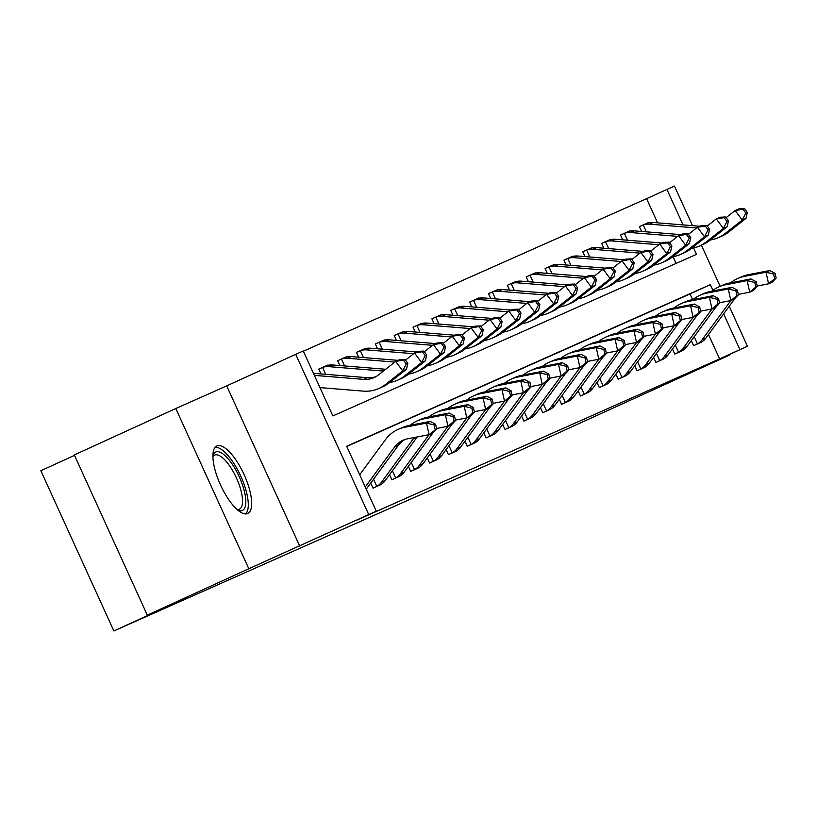 <?xml version="1.0" encoding="UTF-8"?>
<svg xmlns="http://www.w3.org/2000/svg" width="817" height="817" viewBox="0 0 817 817"><rect width="100%" height="100%" fill="white"/><g stroke="black" fill="none" stroke-linecap="round" stroke-linejoin="round"><path stroke-width="1.23" d="M216.893 445.97A37.122 12.878 65.4 0 0 216.852 445.99A37.122 12.878 65.4 0 0 220.549 485.043A37.122 12.878 65.4 0 0 247.684 513.525A37.122 12.878 65.4 0 0 247.725 513.505A37.122 12.878 65.4 0 0 244.028 474.452A37.122 12.878 65.4 0 0 216.893 445.97M657.614 222.847L646.594 198.674L674.433 186.041L692.499 225.666M74.5 455.345L40.85 470.735L113.869 630.959L515.231 452.608L729.377 355.191L729.132 354.649M113.869 630.959L186.93 597.554L147.326 615.15L74.306 454.926L175.788 408.52L248.807 568.744L368.733 514.567L295.713 354.333L303.26 350.983L332.856 415.935L696.492 254.353L693.592 247.97M299.727 546.113L226.707 385.89L175.788 408.52M226.707 385.89L295.713 354.333M646.594 198.674L303.362 351.198M147.326 615.15L248.807 568.744M676.098 263.411L673.034 256.681M320.948 373.931L318.742 369.1L325.452 366.118M327.903 365.311L325.575 366.057M339.811 365.556L337.605 360.716L344.314 357.734M346.765 356.927L344.437 357.683M358.663 357.172L356.467 352.341L363.177 349.349M365.618 348.542L363.299 349.298M377.525 348.788L375.32 343.957L377.781 342.864L375.32 343.957M384.48 340.168L382.162 340.914M396.388 340.413L394.182 335.573L396.643 334.48L394.182 335.573M403.343 331.784L401.024 332.539M415.25 332.029L413.045 327.188L415.506 326.095L413.045 327.188M422.205 323.399L419.877 324.155M434.113 323.644L431.907 318.814L438.617 315.832M441.068 315.025L438.739 315.77M452.975 315.27L450.77 310.429L457.479 307.447M459.93 306.641L457.602 307.396M471.828 306.886L469.632 302.045L476.342 299.063M478.782 298.256L476.464 299.012M490.69 298.501L488.484 293.671L495.204 290.678M497.645 289.882L495.327 290.627M509.553 290.127L507.347 285.286L509.808 284.193L507.347 285.286M516.507 281.497L514.189 282.253M528.415 281.742L526.209 276.902L528.67 275.809L526.209 276.902M535.37 273.113L533.041 273.869M547.278 273.358L545.072 268.527L547.533 267.435L545.072 268.527M554.232 264.739L551.904 265.484M566.14 264.974L563.934 260.143L566.395 259.05L563.934 260.143M573.095 256.354L570.766 257.1M584.992 256.599L582.797 251.759L589.506 248.776M591.947 247.97L589.629 248.725M603.855 248.215L601.649 243.384L608.369 240.392M610.81 239.585L608.491 240.341M622.717 239.83L620.512 235L627.231 232.018M629.672 231.211L627.354 231.957M641.58 231.456L639.374 226.615L646.084 223.633M648.535 222.827L646.206 223.582M712.894 290.341L710.31 284.663L346.674 446.256L376.28 511.207L355.977 520.49L719.614 358.898L708.502 334.51M692.622 299.655L690.018 293.946L346.776 446.47M370.683 483.082L373.012 488.188L381.937 483.878M389.546 474.708L391.874 479.804L400.8 475.494M408.408 466.323L410.737 471.419L419.652 467.11M427.271 457.939L429.599 463.045L438.515 458.725M446.133 449.564L448.451 454.66L457.377 450.351M464.996 441.18L467.314 446.276L476.24 441.966M483.848 432.796L486.176 437.902L495.102 433.582M502.71 424.411L505.039 429.517L513.954 425.208M521.573 416.037L523.901 421.133L532.817 416.823M540.435 407.652L542.764 412.759L551.679 408.439M559.298 399.268L561.616 404.374L570.542 400.064M578.16 390.894L580.478 395.99L589.404 391.68M597.013 382.509L599.341 387.615L608.267 383.296M615.875 374.125L618.203 379.231L627.119 374.921M634.738 365.75L637.066 370.847L645.981 366.537M653.6 357.366L655.928 362.462L664.844 358.152M672.462 348.982L674.781 354.088L683.706 349.778M691.325 340.607L693.643 345.703L702.569 341.394M729.224 306.263L747.453 346.265L678.447 377.822L729.377 355.191M747.453 346.265L739.916 349.615L723.627 313.891M719.614 358.898L739.916 349.615M376.28 511.207L368.733 514.567M701.384 245.171L720.134 286.307M683.073 224.9L666.897 189.391M690.018 293.946L710.31 284.663M646.707 223.378L648.422 222.592M627.844 231.762L629.57 230.976M608.982 240.147L610.707 239.361M590.129 248.521L591.845 247.735M571.267 256.906L572.983 256.119M552.404 265.29L554.12 264.504M533.542 273.664L535.268 272.878M514.679 282.049L516.405 281.262M495.817 290.433L497.543 289.647M476.965 298.808L478.68 298.021M458.102 307.192L459.818 306.406M439.24 315.576L440.955 314.79M420.377 323.961L422.103 323.175M401.515 332.335L403.241 331.549M382.662 340.72L384.378 339.933M363.8 349.104L365.516 348.318M344.937 357.478L346.653 356.692M326.075 365.863L327.791 365.076M365.26 487.024L394.529 447.113A23.795 22.314 66 0 1 403.026 440.24A23.795 22.314 66 0 1 407.581 438.811L429.068 434.664L426.515 423.083L405.028 427.23A35.693 33.477 -114 0 0 398.196 429.364A35.693 33.477 -114 0 0 385.45 439.679L359.684 474.8M366.23 489.158A16.657 15.625 -114 0 0 366.373 488.975L398.308 445.439A23.795 22.314 66 0 1 404.956 439.495M436.656 428.915L432.836 432.99L429.068 434.664L436.656 428.915L435.635 424.278L434.123 424.952L435.144 429.589M434.123 424.952L426.515 423.083L430.283 421.409L408.796 425.545A35.693 33.477 -114 0 0 401.964 427.689L398.196 429.364M430.283 421.409L435.635 424.278M313.442 373.328A16.657 15.625 66 0 1 313.677 373.349L367.436 377.699A23.795 22.314 -114 0 0 375.851 376.698M314.382 375.381L363.667 379.374A23.795 22.314 -114 0 0 374.002 377.638A23.795 22.314 -114 0 0 378.465 374.942L395.673 361.39L399.442 359.715L405.007 359.47L403.496 360.134L406.325 363.943L407.836 363.279L405.007 359.47M407.836 363.279L406.509 369.233L389.311 382.785A35.693 33.477 66 0 1 382.601 386.829L378.833 388.504A35.693 33.477 66 0 1 363.32 391.118L319.947 387.605M406.509 369.233L402.74 370.908L385.532 384.46A35.693 33.477 66 0 1 378.833 388.504M406.325 363.943L402.74 370.908L395.673 361.39L403.496 360.134M373.532 479.201L376.821 486.411A16.657 15.625 -114 0 0 381.457 482.265L413.392 438.729A23.795 22.314 66 0 1 414.362 437.503M376.821 486.411L380.589 484.736A16.657 15.625 -114 0 0 385.226 480.59L417.16 437.054A23.795 22.314 66 0 1 417.242 436.952M455.518 420.541L454.497 415.904L452.986 416.568L454.007 421.204L455.518 420.541L451.699 424.615L447.93 426.29L445.377 414.699L423.88 418.845A35.693 33.477 -114 0 0 417.058 420.99A35.693 33.477 -114 0 0 409.991 425.32M436.564 428.476L447.93 426.29L454.007 421.204M452.986 416.568L445.377 414.699L449.146 413.024L427.659 417.17A35.693 33.477 -114 0 0 420.826 419.315L417.058 420.99M449.146 413.024L454.497 415.904M474.381 412.156L473.36 407.52L471.848 408.194L472.869 412.82L474.381 412.156L470.561 416.231L466.793 417.906L464.23 406.315L442.743 410.461A35.693 33.477 -114 0 0 435.921 412.605A35.693 33.477 -114 0 0 428.854 416.936M455.416 420.101L466.793 417.906L472.869 412.82M471.848 408.194L464.23 406.315L468.008 404.64L446.521 408.786A35.693 33.477 -114 0 0 439.689 410.931L435.921 412.605M392.395 470.817L395.683 478.037L394.335 478.711L399.452 476.352A16.657 15.625 -114 0 0 404.088 472.216L432.918 432.908M395.683 478.037A16.657 15.625 -114 0 0 400.32 473.891L429.088 434.654M468.008 404.64L473.36 407.52M493.243 403.772L492.212 399.135L490.711 399.809L491.732 404.446L493.243 403.772L489.424 407.846L485.645 409.521L483.092 397.94L461.605 402.076A35.693 33.477 -114 0 0 454.773 404.221A35.693 33.477 -114 0 0 447.716 408.551M474.279 411.717L485.645 409.521L491.732 404.446M490.711 399.809L483.092 397.94L486.871 396.265L465.373 400.401A35.693 33.477 -114 0 0 458.551 402.546L454.773 404.221M411.257 462.442L414.546 469.652L413.198 470.326L418.314 467.978A16.657 15.625 -114 0 0 422.951 463.831L451.781 424.534M414.546 469.652A16.657 15.625 -114 0 0 419.182 465.506L447.951 426.28M486.871 396.265L492.212 399.135M318.753 369.121L322.603 367.436A16.657 15.625 66 0 1 328.761 366.639L382.519 370.989A23.795 22.314 -114 0 0 383.408 371.051M405.498 360.123L414.536 353.005L418.304 351.33L423.87 351.085L422.358 351.759L425.187 355.569L426.688 354.895L423.87 351.085M426.688 354.895L425.371 360.859L408.163 374.4A35.693 33.477 66 0 1 401.464 378.445L397.695 380.119A35.693 33.477 66 0 1 389.709 382.468M425.371 360.859L421.603 362.534L404.395 376.075A35.693 33.477 66 0 1 397.695 380.119M326.371 365.761L325.329 366.169L326.371 365.761A16.657 15.625 66 0 1 332.539 364.964L385.665 369.264M322.603 367.436L325.738 374.319M425.187 355.569L421.603 362.534L414.536 353.005L422.358 351.759M337.615 360.736L341.455 359.051A16.657 15.625 66 0 1 347.623 358.265L394.795 362.074M424.36 351.739L433.398 344.621L437.166 342.946L442.732 342.701L441.221 343.375L444.05 347.184L445.551 346.51L442.732 342.701M445.551 346.51L444.234 352.474L427.025 366.026A35.693 33.477 66 0 1 420.326 370.07L416.558 371.745A35.693 33.477 66 0 1 408.571 374.084M444.234 352.474L440.455 354.149L423.257 367.701A35.693 33.477 66 0 1 416.558 371.745M345.234 357.376L344.192 357.785L345.234 357.376A16.657 15.625 66 0 1 351.392 356.58L397.991 360.358M341.455 359.051L344.6 365.945M444.05 347.184L440.455 354.149L433.398 344.621L441.221 343.375M356.478 352.362L360.317 350.667A16.657 15.625 66 0 1 366.486 349.88L413.657 353.7M443.212 343.365L452.25 336.247L456.029 334.572L461.585 334.327L460.083 334.99L462.902 338.8L464.413 338.136L461.585 334.327M464.413 338.136L463.096 344.09L445.888 357.642A35.693 33.477 66 0 1 439.189 361.686L435.42 363.361A35.693 33.477 66 0 1 427.434 365.71M463.096 344.09L459.317 345.765L442.12 359.317A35.693 33.477 66 0 1 435.42 363.361M364.096 348.992L363.054 349.41L364.096 348.992A16.657 15.625 66 0 1 370.254 348.205L416.854 351.974M360.317 350.667L363.463 357.56M462.902 338.8L459.317 345.765L452.25 336.247L460.083 334.99M512.096 395.387L511.074 390.761L509.573 391.425L510.594 396.061L512.096 395.387L508.286 399.462L504.508 401.147L501.955 389.556L480.467 393.702A35.693 33.477 -114 0 0 473.635 395.847A35.693 33.477 -114 0 0 466.578 400.177M493.141 403.332L504.508 401.147L510.594 396.061M509.573 391.425L501.955 389.556L505.723 387.881L484.236 392.027A35.693 33.477 -114 0 0 477.414 394.162L473.635 395.847M430.12 454.058L433.408 461.268L432.06 461.952L437.177 459.593A16.657 15.625 -114 0 0 441.813 455.447L470.633 416.149M433.408 461.268A16.657 15.625 -114 0 0 438.035 457.122L466.813 417.895M505.723 387.881L511.074 390.761M462.075 334.98L471.113 327.862L474.891 326.187L480.447 325.942L478.936 326.616L481.764 330.425L483.276 329.751L480.447 325.942M483.276 329.751L481.948 335.705L464.75 349.257A35.693 33.477 66 0 1 458.051 353.301L454.272 354.976A35.693 33.477 66 0 1 446.296 357.325M481.948 335.705L478.18 337.39L460.982 350.932A35.693 33.477 66 0 1 454.272 354.976M382.959 340.618L381.917 341.026L382.959 340.618A16.657 15.625 66 0 1 389.117 339.821L385.348 341.496A16.657 15.625 66 0 0 379.18 342.292L382.039 340.975M385.348 341.496L432.52 345.315M389.117 339.821L435.716 343.589M379.18 342.292L382.325 349.176M481.764 330.425L478.18 337.39L471.113 327.862L478.936 326.616M212.91 455.692A32.118 11.142 -114.6 0 1 228.055 458.725A32.118 11.142 -114.6 0 1 244.518 491.926A32.118 11.142 -114.6 0 1 237.808 510.135M237.073 509.502A29.739 10.315 65.4 0 0 239.381 509.216A29.739 10.315 65.4 0 0 241.342 492.069A29.739 10.315 65.4 0 0 228.985 464.965A29.739 10.315 65.4 0 0 214.636 455.11A29.739 10.315 65.4 0 0 212.91 456.662M245.631 513.924A36.877 12.796 65.4 0 0 246.816 493.519A36.877 12.796 65.4 0 0 215.157 447.297M530.958 387.013L529.937 382.376L528.425 383.05L529.447 387.677L530.958 387.013L527.139 391.088L523.37 392.763L520.817 381.171L499.33 385.318A35.693 33.477 -114 0 0 492.498 387.462A35.693 33.477 -114 0 0 485.441 391.792M512.004 394.958L523.37 392.763L529.447 387.677M528.425 383.05L520.817 381.171L524.585 379.497L503.098 383.643A35.693 33.477 -114 0 0 496.266 385.787L492.498 387.462M448.982 445.673L452.261 452.894L450.913 453.568L456.039 451.209A16.657 15.625 -114 0 0 460.676 447.062L489.495 407.765M452.261 452.894A16.657 15.625 -114 0 0 456.897 448.747L485.676 409.511M524.585 379.497L529.937 382.376M549.821 378.628L548.799 373.992L547.288 374.666L548.309 379.302L549.821 378.628L546.001 382.703L542.233 384.378L539.68 372.797L518.182 376.933A35.693 33.477 -114 0 0 511.36 379.078A35.693 33.477 -114 0 0 504.303 383.408M530.866 386.574L542.233 384.378L548.309 379.302M547.288 374.666L539.68 372.797L543.448 371.122L521.961 375.258A35.693 33.477 -114 0 0 515.129 377.403L511.36 379.078M467.835 437.299L471.123 444.509L469.775 445.183L474.902 442.834A16.657 15.625 -114 0 0 479.528 438.688L508.358 399.39M471.123 444.509A16.657 15.625 -114 0 0 475.76 440.363L504.538 401.137M543.448 371.122L548.799 373.992M568.683 370.244L567.662 365.618L566.15 366.282L567.172 370.918L568.683 370.244L564.864 374.319L561.095 376.004L558.542 364.413L537.045 368.559A35.693 33.477 -114 0 0 530.223 370.704A35.693 33.477 -114 0 0 523.156 375.034M549.729 378.189L561.095 376.004L567.172 370.918M566.15 366.282L558.542 364.413L562.31 362.738L540.823 366.884A35.693 33.477 -114 0 0 533.991 369.018L530.223 370.704M486.697 428.915L489.986 436.125L488.637 436.809L493.754 434.45A16.657 15.625 -114 0 0 498.39 430.304L527.22 391.006M489.986 436.125A16.657 15.625 -114 0 0 494.622 431.979L523.391 392.752M562.31 362.738L567.662 365.618M587.546 361.87L586.524 357.233L585.013 357.907L586.034 362.534L587.546 361.87L583.726 365.945L579.958 367.619L577.394 356.028L555.907 360.174A35.693 33.477 -114 0 0 549.085 362.319A35.693 33.477 -114 0 0 542.018 366.649M568.581 369.805L579.958 367.619L586.034 362.534M585.013 357.907L577.394 356.028L581.173 354.353L559.686 358.5A35.693 33.477 -114 0 0 552.854 360.644L549.085 362.319M505.56 420.53L508.848 427.74L507.5 428.425L512.616 426.065A16.657 15.625 -114 0 0 517.253 421.919L546.083 382.622M508.848 427.74A16.657 15.625 -114 0 0 513.485 423.594L542.253 384.368M581.173 354.353L586.524 357.233M606.408 353.485L605.377 348.849L603.875 349.523L604.897 354.159L606.408 353.485L602.589 357.56L598.81 359.235L596.257 347.654L574.77 351.79A35.693 33.477 -114 0 0 567.938 353.935A35.693 33.477 -114 0 0 560.881 358.265M587.443 361.431L598.81 359.235L604.897 354.159M603.875 349.523L596.257 347.654L600.035 345.969L578.538 350.115A35.693 33.477 -114 0 0 571.716 352.26L567.938 353.935M524.422 412.156L527.711 419.366L526.362 420.04L531.479 417.691A16.657 15.625 -114 0 0 536.115 413.545L564.945 374.247M527.711 419.366A16.657 15.625 -114 0 0 532.347 415.22L561.116 375.983M600.035 345.969L605.377 348.849M480.937 326.596L489.975 319.478L493.744 317.803L499.31 317.558L497.798 318.232L500.627 322.041L502.138 321.367L499.31 317.558M502.138 321.367L500.811 327.331L483.613 340.883A35.693 33.477 66 0 1 476.914 344.927L473.135 346.602A35.693 33.477 66 0 1 465.149 348.941M500.811 327.331L497.042 329.006L479.834 342.558A35.693 33.477 66 0 1 473.135 346.602M401.811 332.233L400.779 332.642L401.811 332.233A16.657 15.625 66 0 1 407.979 331.436L404.211 333.122A16.657 15.625 66 0 0 398.042 333.908L400.902 332.59M404.211 333.122L451.372 336.931M407.979 331.436L454.569 335.215M398.042 333.908L401.178 340.801M500.627 322.041L497.042 329.006L489.975 319.478L497.798 318.232M499.8 318.222L508.838 311.103L512.606 309.418L518.172 309.183L516.661 309.847L519.489 313.657L521.001 312.993L518.172 309.183M521.001 312.993L519.673 318.947L502.475 332.499A35.693 33.477 66 0 1 495.766 336.543L491.997 338.218A35.693 33.477 66 0 1 484.011 340.556M519.673 318.947L515.905 320.621L498.697 334.173A35.693 33.477 66 0 1 491.997 338.218M420.673 323.849L419.642 324.267L420.673 323.849A16.657 15.625 66 0 1 426.842 323.062L423.063 324.737A16.657 15.625 66 0 0 416.905 325.523L419.754 324.206M423.063 324.737L470.235 328.557M426.842 323.062L473.431 326.831M416.905 325.523L420.04 332.417M519.489 313.657L515.905 320.621L508.838 311.103L516.661 309.847M431.917 318.834L435.767 317.149A16.657 15.625 66 0 1 441.926 316.353L489.097 320.172M518.662 309.837L527.7 302.719L531.469 301.044L537.035 300.799L535.523 301.473L538.352 305.282L539.853 304.608L537.035 300.799M539.853 304.608L538.536 310.562L521.328 324.114A35.693 33.477 66 0 1 514.628 328.158L510.86 329.833A35.693 33.477 66 0 1 502.874 332.182M538.536 310.562L534.757 312.247L517.559 325.789A35.693 33.477 66 0 1 510.86 329.833M439.536 315.474L438.494 315.883L439.536 315.474A16.657 15.625 66 0 1 445.704 314.678L492.294 318.446M435.767 317.149L438.903 324.032M538.352 305.282L534.757 312.247L527.7 302.719L535.523 301.473M450.78 310.45L454.62 308.765A16.657 15.625 66 0 1 460.788 307.968L507.96 311.788M537.515 301.453L546.553 294.334L550.331 292.66L555.897 292.415L554.386 293.089L557.214 296.898L558.716 296.224L555.897 292.415M558.716 296.224L557.398 302.188L540.19 315.73A35.693 33.477 66 0 1 533.491 319.774L529.722 321.459A35.693 33.477 66 0 1 521.736 323.798M557.398 302.188L553.62 303.863L536.422 317.415A35.693 33.477 66 0 1 529.722 321.459M458.398 307.09L457.357 307.498L458.398 307.09A16.657 15.625 66 0 1 464.556 306.293L511.156 310.072M454.62 308.765L457.765 315.658M557.214 296.898L553.62 303.863L546.553 294.334L554.386 293.089M469.642 302.076L473.482 300.38A16.657 15.625 66 0 1 479.65 299.594L526.822 303.413M556.377 293.078L565.415 285.96L569.194 284.275L574.749 284.04L573.248 284.704L576.067 288.513L577.578 287.85L574.749 284.04M577.578 287.85L576.261 293.803L559.053 307.355A35.693 33.477 66 0 1 552.353 311.4L548.585 313.074A35.693 33.477 66 0 1 540.599 315.413M576.261 293.803L572.482 295.478L555.284 309.03A35.693 33.477 66 0 1 548.585 313.074M477.261 298.705L476.219 299.124L477.261 298.705A16.657 15.625 66 0 1 483.419 297.919L530.019 301.687M473.482 300.38L476.628 307.274M576.067 288.513L572.482 295.478L565.415 285.96L573.248 284.704M625.26 345.101L624.239 340.464L622.738 341.138L623.759 345.775L625.26 345.101L621.451 349.176L617.672 350.85L615.119 339.269L593.632 343.416A35.693 33.477 -114 0 0 586.8 345.55A35.693 33.477 -114 0 0 579.743 349.88M606.306 353.046L617.672 350.85L623.759 345.775M622.738 341.138L615.119 339.269L618.888 337.595L597.401 341.731A35.693 33.477 -114 0 0 590.579 343.875L586.8 345.55M543.285 403.772L546.573 410.982L545.225 411.666L550.341 409.307A16.657 15.625 -114 0 0 554.978 405.161L583.798 365.863M546.573 410.982A16.657 15.625 -114 0 0 551.199 406.835L579.978 367.609M618.888 337.595L624.239 340.464M488.495 293.691L492.345 292.006A16.657 15.625 66 0 1 498.513 291.209L545.674 295.029M575.239 284.694L584.278 277.576L588.056 275.901L593.612 275.656L592.1 276.32L594.929 280.139L596.441 279.465L593.612 275.656M596.441 279.465L595.113 285.419L577.915 298.971A35.693 33.477 66 0 1 571.216 303.015L567.437 304.69A35.693 33.477 66 0 1 559.461 307.039M595.113 285.419L591.345 287.094L574.147 300.646A35.693 33.477 66 0 1 567.437 304.69M496.113 290.321L495.082 290.74L496.113 290.321A16.657 15.625 66 0 1 502.281 289.535L548.881 293.303M492.345 292.006L495.49 298.889M594.929 280.139L591.345 287.094L584.278 277.576L592.1 276.32M644.123 336.727L643.102 332.09L641.59 332.754L642.611 337.39L644.123 336.727L640.303 340.801L636.535 342.476L633.982 330.885L612.495 335.031A35.693 33.477 -114 0 0 605.663 337.176A35.693 33.477 -114 0 0 598.606 341.506M625.168 344.662L636.535 342.476L642.611 337.39M641.59 332.754L633.982 330.885L637.75 329.21L616.263 333.356A35.693 33.477 -114 0 0 609.431 335.501L605.663 337.176M562.147 395.387L565.425 402.597L564.077 403.281L569.204 400.922A16.657 15.625 -114 0 0 573.84 396.776L602.66 357.478M565.425 402.597A16.657 15.625 -114 0 0 570.062 398.451L598.841 359.225M637.75 329.21L643.102 332.09M594.102 276.309L603.14 269.191L606.908 267.516L612.474 267.271L610.963 267.945L613.792 271.755L615.303 271.081L612.474 267.271M615.303 271.081L613.976 277.045L596.778 290.586A35.693 33.477 66 0 1 590.078 294.631L586.3 296.316A35.693 33.477 66 0 1 578.313 298.654M613.976 277.045L610.207 278.72L592.999 292.272A35.693 33.477 66 0 1 586.3 296.316M514.976 281.947L513.944 282.355L514.976 281.947A16.657 15.625 66 0 1 521.144 281.15L517.375 282.825A16.657 15.625 66 0 0 511.207 283.622L514.067 282.304M517.375 282.825L564.537 286.644M521.144 281.15L567.733 284.929M511.207 283.622L514.342 290.515M613.792 271.755L610.207 278.72L603.14 269.191L610.963 267.945M662.985 328.342L661.964 323.706L660.453 324.38L661.474 329.016L662.985 328.342L659.166 332.417L655.397 334.092L652.844 322.511L631.347 326.647A35.693 33.477 -114 0 0 624.525 328.791A35.693 33.477 -114 0 0 617.468 333.122M644.031 336.287L655.397 334.092L661.474 329.016M660.453 324.38L652.844 322.511L656.613 320.826L635.126 324.972A35.693 33.477 -114 0 0 628.293 327.117L624.525 328.791M580.999 387.013L584.288 394.223L582.94 394.897L588.066 392.548A16.657 15.625 -114 0 0 592.693 388.402L621.523 349.094M584.288 394.223A16.657 15.625 -114 0 0 588.924 390.077L617.703 350.84M656.613 320.826L661.964 323.706M612.964 267.935L622.003 260.807L625.771 259.132L631.337 258.887L629.825 259.561L632.654 263.37L634.166 262.706L631.337 258.887M634.166 262.706L632.838 268.66L615.64 282.212A35.693 33.477 66 0 1 608.931 286.256L605.162 287.931A35.693 33.477 66 0 1 597.176 290.27M632.838 268.66L629.07 270.335L611.862 283.887A35.693 33.477 66 0 1 605.162 287.931M533.838 273.562L532.807 273.971L533.838 273.562A16.657 15.625 66 0 1 540.006 272.776L536.228 274.451A16.657 15.625 66 0 0 530.07 275.237L532.919 273.92M536.228 274.451L583.399 278.27M540.006 272.776L586.596 276.544M530.07 275.237L533.205 282.131M632.654 263.37L629.07 270.335L622.003 260.807L629.825 259.561M681.848 319.958L680.827 315.321L679.315 315.995L680.336 320.632L681.848 319.958L678.028 324.032L674.26 325.707L671.707 314.126L650.209 318.273A35.693 33.477 -114 0 0 643.388 320.407A35.693 33.477 -114 0 0 636.32 324.737M662.893 327.903L674.26 325.707L680.336 320.632M679.315 315.995L671.707 314.126L675.475 312.451L653.988 316.587A35.693 33.477 -114 0 0 647.156 318.732L643.388 320.407M599.862 378.628L603.15 385.838L601.802 386.512L606.919 384.164A16.657 15.625 -114 0 0 611.555 380.017L640.385 340.72M603.15 385.838A16.657 15.625 -114 0 0 607.787 381.692L636.555 342.466M675.475 312.451L680.827 315.321M631.827 259.551L640.865 252.433L644.633 250.758L650.199 250.513L648.688 251.176L651.517 254.986L653.018 254.322L650.199 250.513M653.018 254.322L651.7 260.276L634.492 273.828A35.693 33.477 66 0 1 627.793 277.872L624.025 279.547A35.693 33.477 66 0 1 616.038 281.896M651.7 260.276L647.922 261.951L630.724 275.503A35.693 33.477 66 0 1 624.025 279.547M552.701 265.178L551.659 265.596L552.701 265.178A16.657 15.625 66 0 1 558.869 264.391L555.09 266.066A16.657 15.625 66 0 0 548.932 266.863L551.781 265.535M555.09 266.066L602.262 269.886M558.869 264.391L605.458 268.16M548.932 266.863L552.067 273.746M651.517 254.986L647.922 261.951L640.865 252.433L648.688 251.176M700.71 311.583L699.689 306.947L698.178 307.611L699.199 312.247L700.71 311.583L696.891 315.658L693.122 317.333L690.559 305.742L669.072 309.888A35.693 33.477 -114 0 0 662.25 312.033A35.693 33.477 -114 0 0 655.183 316.363M681.746 319.518L693.122 317.333L699.199 312.247M698.178 307.611L690.559 305.742L694.338 304.067L672.84 308.213A35.693 33.477 -114 0 0 666.018 310.358L662.25 312.033M618.724 370.244L622.013 377.454L620.665 378.138L625.781 375.779A16.657 15.625 -114 0 0 630.418 371.633L659.248 332.335M622.013 377.454A16.657 15.625 -114 0 0 626.649 373.308L655.418 334.082M694.338 304.067L699.689 306.947M650.679 251.166L659.717 244.048L663.496 242.373L669.062 242.128L667.55 242.802L670.379 246.611L671.88 245.937L669.062 242.128M671.88 245.937L670.563 251.902L653.355 265.443A35.693 33.477 66 0 1 646.656 269.487L642.887 271.162A35.693 33.477 66 0 1 634.901 273.511M670.563 251.902L666.784 253.576L649.586 267.118A35.693 33.477 66 0 1 642.887 271.162M571.563 256.804L570.521 257.212L571.563 256.804A16.657 15.625 66 0 1 577.721 256.007L573.953 257.682A16.657 15.625 66 0 0 567.784 258.478L570.644 257.161M573.953 257.682L621.124 261.501M577.721 256.007L624.321 259.775M567.784 258.478L570.93 265.362M670.379 246.611L666.784 253.576L659.717 244.048L667.55 242.802M719.573 303.199L718.541 298.562L717.04 299.236L718.061 303.863L719.573 303.199L715.753 307.274L711.975 308.949L709.422 297.357L687.934 301.504A35.693 33.477 -114 0 0 681.102 303.648A35.693 33.477 -114 0 0 674.045 307.978M700.608 311.144L711.975 308.949L718.061 303.863M717.04 299.236L709.422 297.357L713.2 295.683L691.703 299.829A35.693 33.477 -114 0 0 684.881 301.973L681.102 303.648M637.587 361.86L640.875 369.08L639.527 369.754L644.644 367.405A16.657 15.625 -114 0 0 649.28 363.259L678.1 323.951M640.875 369.08A16.657 15.625 -114 0 0 645.512 364.933L674.28 325.697M713.2 295.683L718.541 298.562M582.807 251.779L586.647 250.094A16.657 15.625 66 0 1 592.815 249.308L639.987 253.117M669.542 242.782L678.58 235.664L682.358 233.989L687.914 233.744L686.413 234.418L689.231 238.227L690.743 237.553L687.914 233.744M690.743 237.553L689.415 243.517L672.217 257.069A35.693 33.477 66 0 1 665.518 261.113L661.739 262.788A35.693 33.477 66 0 1 653.763 265.127M689.415 243.517L685.647 245.192L668.449 258.744A35.693 33.477 66 0 1 661.739 262.788M590.425 248.419L589.384 248.828L590.425 248.419A16.657 15.625 66 0 1 596.584 247.622L643.183 251.401M586.647 250.094L589.792 256.987M689.231 238.227L685.647 245.192L678.58 235.664L686.413 234.418M738.425 294.814L737.404 290.178L735.892 290.852L736.924 295.488L738.425 294.814L734.616 298.889L730.837 300.564L728.284 288.983L706.797 293.119A35.693 33.477 -114 0 0 699.965 295.264A35.693 33.477 -114 0 0 692.908 299.594M719.471 302.76L730.837 300.564L736.924 295.488M735.892 290.852L728.284 288.983L732.052 287.308L710.565 291.444A35.693 33.477 -114 0 0 703.743 293.589L699.965 295.264M656.449 353.485L659.738 360.695L658.39 361.369L663.506 359.02A16.657 15.625 -114 0 0 668.143 354.874L696.962 315.576M659.738 360.695A16.657 15.625 -114 0 0 664.364 356.549L693.143 317.323M732.052 287.308L737.404 290.178M601.659 243.405L605.509 241.709A16.657 15.625 66 0 1 611.678 240.923L658.839 244.743M688.404 234.408L697.442 227.289L701.211 225.615L706.776 225.369L705.265 226.033L708.094 229.843L709.605 229.179L706.776 225.369M709.605 229.179L708.278 235.133L691.08 248.685A35.693 33.477 66 0 1 684.38 252.729L680.602 254.404A35.693 33.477 66 0 1 672.626 256.752M708.278 235.133L704.509 236.807L687.311 250.359A35.693 33.477 66 0 1 680.602 254.404M609.278 240.035L608.246 240.453L609.278 240.035A16.657 15.625 66 0 1 615.446 239.248L662.046 243.017M605.509 241.709L608.655 248.603M708.094 229.843L704.509 236.807L697.442 227.289L705.265 226.033M757.288 286.43L756.266 281.804L754.755 282.468L755.776 287.104L757.288 286.43L753.468 290.505L749.7 292.19L747.147 280.599L725.659 284.745A35.693 33.477 -114 0 0 718.827 286.89A35.693 33.477 -114 0 0 711.77 291.22M738.333 294.375L749.7 292.19L755.776 287.104M754.755 282.468L747.147 280.599L750.915 278.924L729.428 283.07A35.693 33.477 -114 0 0 722.596 285.204L718.827 286.89M675.312 345.101L678.59 352.311L677.242 352.995L682.369 350.636A16.657 15.625 -114 0 0 687.005 346.49L715.825 307.192M678.59 352.311A16.657 15.625 -114 0 0 683.226 348.165L712.005 308.938M750.915 278.924L756.266 281.804M620.522 235.02L624.372 233.335A16.657 15.625 66 0 1 630.53 232.539L677.702 236.358M707.267 226.023L716.305 218.905L720.073 217.23L725.639 216.985L724.128 217.659L726.956 221.468L728.468 220.794L725.639 216.985M728.468 220.794L727.14 226.748L709.942 240.3A35.693 33.477 66 0 1 703.233 244.344L699.464 246.019A35.693 33.477 66 0 1 691.478 248.368M727.14 226.748L723.372 228.433L706.164 241.975A35.693 33.477 66 0 1 699.464 246.019M628.14 231.66L627.109 232.069L628.14 231.66A16.657 15.625 66 0 1 634.309 230.864L680.898 234.632M624.372 233.335L627.507 240.218M726.956 221.468L723.372 228.433L716.305 218.905L724.128 217.659M776.15 278.056L775.129 273.419L773.617 274.093L774.639 278.72L776.15 278.056L772.331 282.131L768.562 283.805L766.009 272.214L744.512 276.36A35.693 33.477 -114 0 0 737.69 278.505A35.693 33.477 -114 0 0 730.633 282.835M757.196 286.001L768.562 283.805L774.639 278.72M773.617 274.093L766.009 272.214L769.777 270.539L748.29 274.686A35.693 33.477 -114 0 0 741.458 276.83L737.69 278.505M694.164 336.716L697.452 343.937L696.104 344.611L701.231 342.252A16.657 15.625 -114 0 0 705.857 338.105L734.687 298.808M697.452 343.937A16.657 15.625 -114 0 0 702.089 339.79L730.868 300.554M769.777 270.539L775.129 273.419M639.384 226.636L643.234 224.951A16.657 15.625 66 0 1 649.392 224.164L696.564 227.974M726.129 217.639L735.167 210.52L738.936 208.846L744.501 208.601L742.99 209.275L745.819 213.084L747.33 212.41L744.501 208.601M747.33 212.41L746.003 218.374L728.805 231.926A35.693 33.477 66 0 1 722.095 235.97L718.327 237.645A35.693 33.477 66 0 1 710.341 239.984M746.003 218.374L742.234 220.049L725.026 233.601A35.693 33.477 66 0 1 718.327 237.645M647.003 223.276L645.961 223.684L647.003 223.276A16.657 15.625 66 0 1 653.171 222.479L699.761 226.258M643.234 224.951L646.37 231.844M745.819 213.084L742.234 220.049L735.167 210.52L742.99 209.275M394.529 447.113L398.308 445.439M405.028 427.23L408.796 425.545M367.436 377.699L363.667 379.374M389.311 382.785L385.532 384.46M413.392 438.729L417.16 437.054M423.88 418.845L427.659 417.17M381.457 482.265L385.226 480.59M442.743 410.461L446.521 408.786M400.32 473.891L404.088 472.216M461.605 402.076L465.373 400.401M419.182 465.506L422.951 463.831M325.329 366.169L321.53 367.854M384.705 370.019L382.519 370.989M408.163 374.4L404.395 376.075M332.539 364.964L328.761 366.639M344.192 357.785L340.393 359.48M427.025 366.026L423.257 367.701M351.392 356.58L347.623 358.265M363.054 349.41L359.255 351.096M445.888 357.642L442.12 359.317M370.254 348.205L366.486 349.88M480.467 393.702L484.236 392.027M438.035 457.122L441.813 455.447M381.917 341.026L378.118 342.711M464.75 349.257L460.982 350.932M499.33 385.318L503.098 383.643M456.897 448.747L460.676 447.062M518.182 376.933L521.961 375.258M475.76 440.363L479.528 438.688M537.045 368.559L540.823 366.884M494.622 431.979L498.39 430.304M555.907 360.174L559.686 358.5M513.485 423.594L517.253 421.919M574.77 351.79L578.538 350.115M532.347 415.22L536.115 413.545M400.779 332.642L396.98 334.337M483.613 340.883L479.834 342.558M419.642 324.267L415.833 325.952M502.475 332.499L498.697 334.173M438.494 315.883L434.695 317.568M521.328 324.114L517.559 325.789M445.704 314.678L441.926 316.353M457.357 307.498L453.558 309.194M540.19 315.73L536.422 317.415M464.556 306.293L460.788 307.968M476.219 299.124L472.42 300.809M559.053 307.355L555.284 309.03M483.419 297.919L479.65 299.594M593.632 343.416L597.401 341.731M551.199 406.835L554.978 405.161M495.082 290.74L491.283 292.425M577.915 298.971L574.147 300.646M502.281 289.535L498.513 291.209M612.495 335.031L616.263 333.356M570.062 398.451L573.84 396.776M513.944 282.355L510.145 284.05M596.778 290.586L592.999 292.272M631.347 326.647L635.126 324.972M588.924 390.077L592.693 388.402M532.807 273.971L528.997 275.666M615.64 282.212L611.862 283.887M650.209 318.273L653.988 316.587M607.787 381.692L611.555 380.017M551.659 265.596L547.86 267.282M634.492 273.828L630.724 275.503M669.072 309.888L672.84 308.213M626.649 373.308L630.418 371.633M570.521 257.212L566.722 258.897M653.355 265.443L649.586 267.118M687.934 301.504L691.703 299.829M645.512 364.933L649.28 363.259M589.384 248.828L585.585 250.523M672.217 257.069L668.449 258.744M596.584 247.622L592.815 249.308M706.797 293.119L710.565 291.444M664.364 356.549L668.143 354.874M608.246 240.453L604.447 242.138M691.08 248.685L687.311 250.359M615.446 239.248L611.678 240.923M725.659 284.745L729.428 283.07M683.226 348.165L687.005 346.49M627.109 232.069L623.31 233.754M709.942 240.3L706.164 241.975M634.309 230.864L630.53 232.539M744.512 276.36L748.29 274.686M702.089 339.79L705.857 338.105M645.961 223.684L642.162 225.38M728.805 231.926L725.026 233.601M653.171 222.479L649.392 224.164"/></g></svg>
